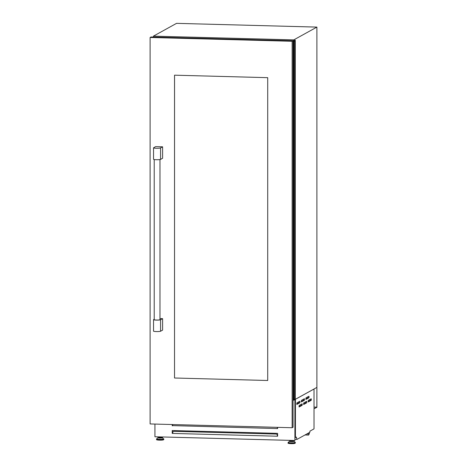 <?xml version="1.0" encoding="UTF-8"?>
<svg xmlns="http://www.w3.org/2000/svg" width="467" height="467" viewBox="0 0 467 467"><rect width="100%" height="100%" fill="white"/><g stroke="black" fill="none" stroke-linecap="round" stroke-linejoin="round"><path stroke-width="0.7" d="M316.854 407.171L314.022 408.742L316.895 407.341L316.895 387.4L316.854 407.171L314.022 407.096M309.09 396.909L308.926 396.238L305.955 397.878L305.932 399.413L308.926 397.761L309.09 396.909M305.797 398.952L307.987 397.738L308.144 396.67M304.548 399.419L304.402 398.742L301.413 400.388L301.39 401.924L304.385 400.272L304.548 399.419M301.256 401.462L303.445 400.248L303.603 399.18M300.007 401.929L299.861 401.252L296.866 402.904L296.849 404.434L299.843 402.787L300.007 401.929M296.708 403.973L298.903 402.758L299.061 401.69M311.361 399.472L311.197 398.8L308.226 400.441L308.202 401.976L311.197 400.324L311.361 399.472M308.068 401.515L310.257 400.301L310.415 399.232M306.819 401.982L306.656 401.311L303.684 402.951L303.661 404.486L306.656 402.84L306.819 401.982M303.527 404.025L305.716 402.811L305.873 401.743M302.277 404.492L302.131 403.815L299.143 405.467L299.119 406.996L302.114 405.35L302.277 404.492M298.979 406.535L301.174 405.327L301.332 404.253M159.253 436.919L158.599 437.077L159.854 437.264L161.278 436.931M158.599 437.077L158.599 437.69L159.854 437.883L161.798 437.69L161.798 437.077M159.253 436.878L161.144 436.931M292.791 440.445L291.373 440.778L290.118 440.591L290.766 440.434M293.311 440.591L293.311 441.204L291.373 441.391L290.118 441.204L290.118 440.591M292.663 440.439L290.766 440.393M172.615 425.612L277.246 428.572L277.392 427.34L277.246 428.572L277.62 428.583L277.62 427.352M277.62 428.414L277.31 428.408M277.386 434.975L277.246 436.213L277.427 435.051L276.552 434.065L173.782 431.321L172.743 432.179L172.597 433.417L277.62 436.219L277.62 433.358L172.218 430.539L172.218 433.405L172.597 433.417M277.62 436.055L277.31 436.044M172.615 433.248L172.218 433.405M293.048 400.166L293.772 400.184L316.895 387.4L316.895 27.098L176.549 23.35L153.427 36.14L153.427 37.045M314.022 389.029L295.424 399.308L295.424 437.591L296.37 437.071L296.948 439.424L309.895 432.267L309.895 431.158L314.022 428.875L314.022 389.029L295.424 399.308M295.197 439.377L296.948 439.424M316.895 27.098L293.772 39.888L153.427 36.14M293.772 39.888L293.772 40.839M293.048 399.273L293.778 399.291L293.772 400.184M307.759 433.446A4.81 1.027 91.5 0 0 308.477 435.063A4.81 1.027 91.5 0 0 309.452 432.506M308.226 433.189A3.269 0.695 91.5 0 0 308.518 433.522A3.269 0.695 91.5 0 0 308.991 432.763M308.331 433.399A3.269 0.695 91.5 0 0 308.529 433.02M172.51 425.606L172.51 424.538M172.51 433.248L172.51 430.551M154.933 424.071L154.933 436.762L294.905 440.504L295.197 399.402M294.905 440.504L294.905 399.559M172.218 424.532L172.218 425.77M172.597 425.776L172.737 424.55M293.048 40.88L294.479 40.938L293.778 41.329L293.778 399.717L294.157 399.729L294.975 399.273L294.975 40.886L294.07 40.845L295.29 40.162L295.29 398.555L294.975 398.73M295.29 40.162L293.048 40.851M293.778 41.329L294.157 41.335L294.157 399.729M294.157 41.335L294.975 40.886M154.215 159.551L154.215 319.685A2.884 0.35 0 0 0 156.48 320.029A2.884 0.35 0 0 0 159.983 319.685L159.983 159.551M292.138 427.737L292.138 41.277L150.105 37.483L150.105 423.943L292.138 427.737L293.048 427.235L293.048 40.775L292.138 41.277M267.714 380.494L267.714 77.668L174.53 75.181L174.53 378.007L267.714 380.494L174.53 378.007L174.547 75.181M162.598 146.813L155.645 146.632L153.62 147.747A3.561 0.432 0 0 0 153.538 147.841A3.561 0.432 0 0 0 156.334 148.267A3.561 0.432 0 0 0 160.572 147.934L162.598 146.813L162.598 158.272L160.572 159.393A3.561 0.432 180 0 1 156.334 159.72A3.561 0.432 180 0 1 153.538 159.3L153.538 147.841M154.215 319.265L153.62 319.591A3.561 0.432 0 0 0 153.538 319.685A3.561 0.432 0 0 0 156.334 320.105A3.561 0.432 0 0 0 160.572 319.778L160.572 331.231L162.598 330.116L162.598 318.657L159.983 318.587M150.105 37.483L151.01 36.981L293.048 40.775M160.572 319.778L162.598 318.657M160.572 331.231A3.561 0.432 180 0 1 156.334 331.564A3.561 0.432 180 0 1 153.538 331.144L153.538 319.685M162.639 437.742A2.452 0.298 0 0 1 159.673 438.069A2.452 0.298 0 0 1 157.764 437.742L162.405 437.608L163.824 439.453C163.654 439.984 162.201 440.212 159.475 440.136A3.333 0.403 0 0 0 163.444 439.645M157.764 437.742L156.684 438.84A3.543 0.432 0 0 0 159.44 439.313A3.543 0.432 0 0 0 163.713 438.84M156.684 438.84L156.579 439.091A3.625 0.438 0 0 0 159.422 439.523A3.625 0.438 0 0 0 163.824 439.091M156.953 439.645A3.333 0.403 0 0 0 159.469 440.136C157.093 440.013 156.124 439.786 156.579 439.453A3.625 0.438 0 0 0 159.422 439.885A3.625 0.438 0 0 0 163.824 439.453M293.311 441.011L291.233 441.473L290.118 441.011M293.311 441.006L294.152 441.257A2.452 0.298 180 0 1 291.186 441.584A2.452 0.298 180 0 1 289.277 441.257L288.092 442.967A3.625 0.438 180 0 0 290.935 443.393A3.625 0.438 180 0 0 295.337 442.967C295.167 443.498 293.72 443.726 290.994 443.65C288.606 443.527 287.643 443.3 288.092 442.967M294.152 441.257L295.232 442.354A3.543 0.432 180 0 1 290.953 442.827A3.543 0.432 180 0 1 288.197 442.354M295.232 442.354L295.337 442.605A3.625 0.438 180 0 1 290.935 443.037A3.625 0.438 180 0 1 288.092 442.605M294.963 443.16A3.333 0.403 180 0 1 290.999 443.65M290.982 443.65A3.333 0.403 180 0 1 288.466 443.16M301.174 405.327L302.114 405.35M305.716 402.811L306.656 402.84M310.257 400.301L311.197 400.324M298.903 402.758L299.843 402.787M303.445 400.248L304.385 400.272M307.987 397.738L308.926 397.761M293.796 41.329L293.796 399.717M160.572 147.934L160.572 159.393M295.337 442.605L295.337 442.967M290.118 441.006L289.277 441.257M308.477 435.063L305.004 434.97M156.579 439.091L156.579 439.453"/></g></svg>
